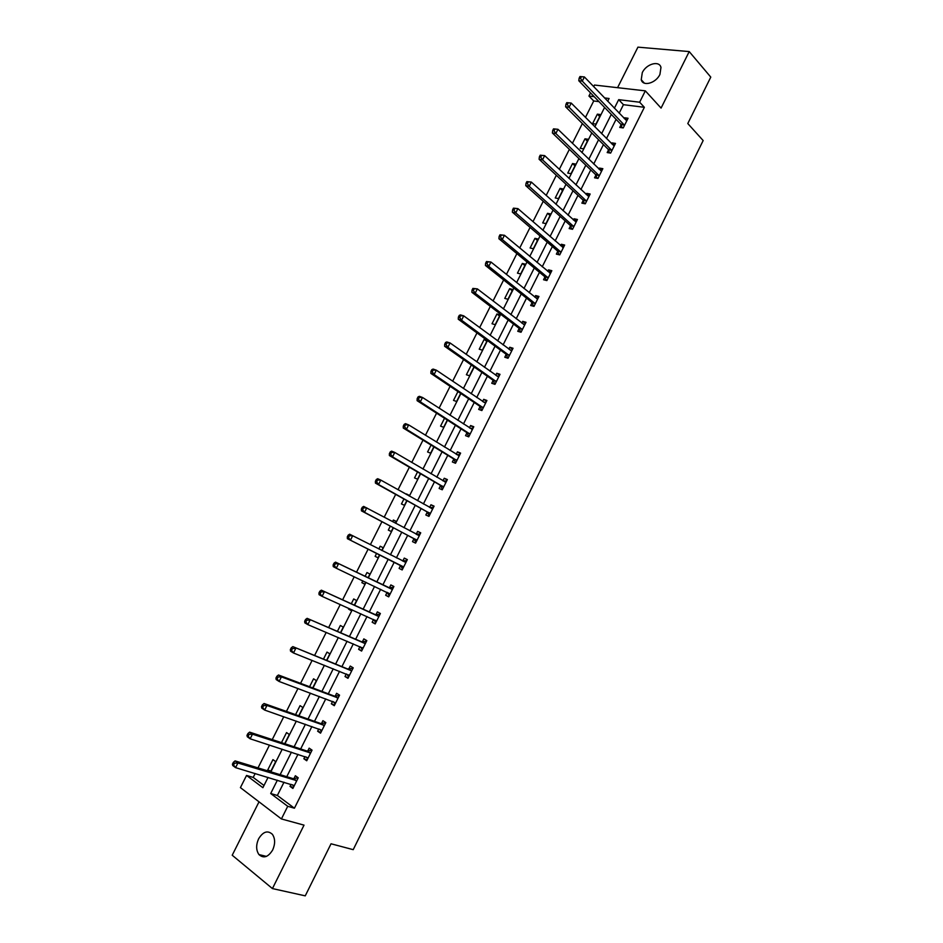 <?xml version="1.0" encoding="UTF-8"?>
<svg xmlns="http://www.w3.org/2000/svg" width="943" height="943" viewBox="0 0 943 943"><rect width="100%" height="100%" fill="white"/><g stroke="black" fill="none" stroke-linecap="round" stroke-linejoin="round"><path stroke-width="1.41" d="M642.289 72.635L641.24 79.719C642.867 86.85 655.88 83.255 659.923 74.438L660.972 67.436C659.334 60.175 646.273 63.888 642.289 72.635M258.618 838.798C255.907 844.987 256.024 850.244 258.96 854.582C263.627 858.708 268.201 857.175 272.668 849.985C275.344 843.844 275.25 838.61 272.397 834.319C267.682 830.076 263.097 831.573 258.618 838.798M598.97 101.62L593.725 100.972L588.939 96.033L590.53 92.885M593.677 86.626L594.479 85.047L645.33 90.858L639.649 102.221L618.679 99.663L614.376 108.245M259.019 801.833L232.214 855.23L272.433 888.577L305.249 895.85L331.04 843.785L353.212 849.667L703.16 140.554L687.789 123.545L710.786 77.114L689.215 51.582L637.928 47.15L617.571 87.687M284.008 782.207L277.36 795.468L294.428 808.21L287.733 806.3L281.415 818.948L240.418 787.617L246.547 775.441L262.897 787.688L268.06 777.409M255.164 773.531L253.207 777.421L246.547 775.441M593.725 100.972L585.45 117.415M582.361 123.545L572.413 143.324M569.372 149.348L559.317 169.339M556.335 175.268L546.174 195.449M543.239 201.283L532.972 221.676M530.084 227.393L519.723 247.997M516.882 253.62L506.415 274.425M503.633 279.941L493.059 300.958M490.325 306.381L479.645 327.61M476.969 332.914L466.172 354.356M463.555 359.554L452.652 381.22M450.094 386.312L439.084 408.189M436.574 413.164L425.446 435.265M422.994 440.133L411.761 462.447M409.368 467.209L398.017 489.747M395.683 494.391L384.225 517.153M381.939 521.691L370.375 544.677M368.147 549.097L356.513 572.201M354.226 576.751L342.615 599.819M340.246 604.51L328.659 627.543M326.207 632.399L314.644 655.385M312.121 660.395L300.569 683.345M297.964 688.496L286.436 711.411M283.76 716.727L272.244 739.595M269.486 745.076L258.005 767.897M253.207 777.421L264.005 785.484M270.606 771.751L275.71 761.602L272.951 759.622L267.706 770.054L269.627 771.457M284.703 743.697L289.324 734.491L286.542 732.581L281.486 742.636M298.742 715.761L302.892 707.498L300.074 705.647L295.56 714.629M312.711 687.93L316.4 680.598L313.559 678.819L309.575 686.74M326.643 660.218L329.861 653.805L326.997 652.096L323.543 658.968M340.506 632.612L343.264 627.119L340.376 625.468L337.441 631.303M348.945 608.424L348.58 609.143L351.48 610.758L351.975 609.779M354.309 605.123L356.607 600.538L353.708 598.958L351.291 603.756M362.819 580.829L361.876 582.691L364.8 584.236L365.801 582.244M368.065 577.741L369.915 574.063L366.98 572.542L365.082 576.314M376.622 553.352L375.125 556.346L378.072 557.832L379.569 554.838M381.774 550.453L383.164 547.694L380.206 546.233L378.827 548.956M390.308 526.123L388.316 530.096L391.286 531.522L393.219 527.656M395.482 523.165L396.355 521.42L393.372 520.029L392.583 521.609M403.946 498.988L401.447 503.951L404.453 505.307L406.822 500.592M409.132 495.983L409.498 495.252L406.268 494.368M417.525 471.971L414.543 477.912L417.56 479.209L420.366 473.634M431.045 445.072L427.58 451.968L430.633 453.206L433.851 446.782M444.518 418.268L440.57 426.13L443.646 427.297L447.288 420.036M457.933 391.569L453.512 400.386L456.601 401.494L460.667 393.408M471.3 364.988L466.396 374.736L469.52 375.786L473.999 366.874M487.036 340.282L484.16 339.397L479.233 349.193L482.38 350.183L487.272 340.447M495.193 324.675L500.108 314.891L496.937 313.984L492.022 323.744L495.193 324.675M507.959 299.261L512.851 289.525L509.656 288.676L504.764 298.401L507.959 299.261M520.666 273.953L525.546 264.24L522.328 263.451L517.459 273.14L520.666 273.953M533.337 248.74L538.194 239.062L534.952 238.331L530.107 247.985L533.337 248.74M545.95 223.621L550.795 213.978L547.529 213.307L542.696 222.925L545.95 223.621M558.527 198.596L563.348 189.001L560.059 188.376L555.25 197.959L558.527 198.596M571.045 173.665L575.855 164.106L572.542 163.54L567.745 173.088L571.045 173.665M583.528 148.829L588.314 139.305L584.978 138.798L580.204 148.31L583.528 148.829M595.952 124.087L600.715 114.598L597.367 114.15L592.605 123.616L595.952 124.087M294.428 808.21L644.364 107.302L623.429 104.685L619.15 113.231M616.085 119.348L606.455 138.574M603.437 144.585L593.713 164.011M590.742 169.929L580.912 189.555M578 195.366L568.063 215.193M565.199 220.91L555.168 240.925M552.362 246.547L542.225 266.775M539.467 272.291L529.235 292.707M526.524 298.129L516.186 318.758M513.522 324.074L503.091 344.902M500.474 350.112L489.936 371.153M487.378 376.257L476.734 397.51M474.223 402.508L463.473 423.961M461.021 428.853L450.165 450.53M447.772 455.316L436.809 477.205M434.464 481.873L423.395 503.975M421.108 508.536L409.922 530.862M407.694 535.306L396.402 557.855M394.233 562.193L382.882 584.849M380.642 589.304L369.314 611.924M367.004 616.533L355.7 639.106M353.307 643.869L342.026 666.406M339.563 671.31L328.294 693.812M325.759 698.869L314.502 721.324M311.897 726.534L300.664 748.954M297.976 754.317L286.766 776.69M291.057 784.328L290.031 786.379L292.884 788.466L298.224 777.798L295.359 775.735L293.921 778.612M304.943 756.581L303.858 758.75L306.734 760.765L312.05 750.145L309.163 748.153L307.736 751.005M318.781 728.939L317.638 731.226L320.537 733.171L325.83 722.597L322.919 720.676L321.492 723.517M332.561 701.403L331.347 703.82L334.282 705.694L339.551 695.156L336.604 693.305L335.189 696.146M346.281 673.986L345.008 676.52L347.967 678.323L353.212 667.833L350.242 666.053L348.839 668.87M359.943 646.674L358.611 649.326L361.593 651.071L366.827 640.615L363.833 638.894L362.43 641.712M373.558 619.468L372.167 622.25L375.173 623.912L380.383 613.504L377.365 611.854L375.962 614.659M387.066 592.475L385.663 595.269L388.705 596.872L393.891 586.499L390.838 584.919L389.447 587.713M400.504 565.623L399.113 568.405L402.166 569.937L407.341 559.612L404.264 558.091L402.873 560.873M413.883 538.866L412.504 541.636L415.592 543.109L420.731 532.819L417.631 531.38L416.252 534.139M427.214 512.226L425.835 514.984L428.947 516.387L434.075 506.143L430.951 504.764L429.607 507.464M440.499 485.68L439.12 488.439L442.255 489.782L447.371 479.563L444.224 478.254L442.939 480.812M453.724 459.253L452.357 461.987L455.516 463.261L460.608 453.1L457.438 451.838L456.223 454.267M466.903 432.92L465.536 435.642L468.73 436.857L473.787 426.731L470.592 425.541L469.449 427.827M480.022 406.692L478.667 409.403L481.873 410.559L486.918 400.469L483.7 399.337L482.627 401.494M493.095 380.559L491.751 383.271L494.981 384.355L500.002 374.312L496.761 373.239L495.747 375.267M506.12 354.544L504.776 357.232L508.029 358.257L513.039 348.25L509.774 347.248L508.819 349.134M519.098 328.624L517.754 331.299L521.031 332.266L526.017 322.294L522.728 321.351L521.844 323.119M532.017 302.797L530.673 305.473L533.986 306.381L538.948 296.444L535.636 295.56L534.822 297.186M544.889 277.077L543.545 279.741L546.881 280.578L551.832 270.688L548.484 269.875L547.742 271.372M557.702 251.451L556.37 254.115L559.729 254.893L564.657 245.039L561.297 244.272L560.614 245.651M570.48 225.931L569.148 228.571L572.531 229.302L577.434 219.483L574.051 218.788L573.427 220.025M583.198 200.505L581.878 203.146L585.273 203.806L590.165 194.022L586.758 193.386L586.204 194.506M595.87 175.186L594.561 177.803L597.98 178.416L602.848 168.667L599.418 168.09L598.923 169.08M608.494 149.961L607.186 152.566L610.628 153.108L615.484 143.407L612.031 142.888L611.594 143.749M621.072 124.83L619.763 127.423L623.229 127.918L628.062 118.252L624.596 117.781L624.219 118.523M645.33 90.858L661.078 108.091L689.215 51.582M644.364 107.302L639.649 102.221M272.433 888.577L304.023 825.137L281.415 818.948M607.693 101.266L609.095 98.496L604.498 97.931M594.184 96.669L588.939 96.033M270.865 771.834L282.228 749.202M284.951 743.779L296.338 721.112M298.99 715.843L310.4 693.14M312.958 688.025L324.392 665.275M326.879 660.312L338.325 637.527M340.741 632.718L352.211 609.885M354.556 605.229L366.037 582.361M368.3 577.859L379.805 554.956M382.009 550.571L393.455 527.785M395.718 523.282L407.046 500.721M409.368 496.112L420.59 473.763M422.959 469.048L434.075 446.923M436.503 442.09L447.501 420.177M449.988 415.238L460.879 393.549M463.414 388.504L474.211 367.027M476.793 361.864L487.472 340.6M490.124 335.343L500.698 314.29M503.397 308.915L513.864 288.075M516.611 282.605L526.984 261.965M529.777 256.39L540.044 235.962M542.897 230.281L553.058 210.053M555.957 204.277L566.012 184.25M568.971 178.368L578.919 158.554M581.925 152.566L591.78 132.951M594.833 126.869L604.593 107.443M277.36 780.215L270.688 793.523L287.733 806.3M611.3 114.386L601.61 133.694M598.581 139.741L588.797 159.249M585.815 165.19L575.937 184.899M573.002 190.745L563.018 210.643M560.142 216.383L550.064 236.493M547.223 242.139L537.038 262.449M534.268 267.989L523.978 288.499M521.243 293.945L510.858 314.656M508.183 319.995L497.68 340.918M495.063 346.152L484.466 367.287M481.897 372.414L471.182 393.761M468.671 398.771L457.862 420.33M455.398 425.246L444.471 447.017M442.067 451.815L431.045 473.799M428.688 478.502L417.549 500.698M415.25 505.283L404.005 527.703M401.765 532.17L390.414 554.814M388.221 559.175L376.811 581.937M374.56 586.416L363.161 609.131M360.851 613.763L349.464 636.442M347.071 641.228L335.72 663.872M333.244 668.799L321.905 691.396M319.359 696.476L308.043 719.038M305.414 724.283L294.122 746.797M291.422 752.184L280.142 774.663M277.36 795.468L270.688 793.523M623.429 104.685L618.679 99.663M293.426 787.393L290.031 786.379M270.959 771.044L267.706 770.054M307.206 759.834L303.858 758.75M320.938 732.369L317.638 731.226M334.612 705.034L331.347 703.82M348.238 677.793L345.008 676.52M361.794 650.67L358.611 649.326M351.609 610.498L348.58 609.143M375.314 623.653L372.167 622.25M364.87 584.106L361.876 582.691M388.775 596.742L385.663 595.269M383.141 547.73L380.206 546.233M378.072 557.82L375.125 556.346M402.178 569.926L399.113 568.405M407.317 559.647L404.264 558.091M396.272 521.585L393.372 520.029M420.649 532.995L417.631 531.38M409.356 495.535L406.492 493.92M433.933 506.438L430.951 504.764M447.159 479.987L444.224 478.254M460.337 453.642L457.438 451.838M473.457 427.403L470.592 425.541M486.529 401.258L483.7 399.337M499.554 375.22L496.761 373.239M486.824 341.342L484.16 339.397M512.52 349.287L509.774 347.248M499.554 315.988L496.937 313.984M525.44 323.449L522.728 321.351M512.249 290.727L509.656 288.676M538.312 297.717L535.636 295.56M524.886 265.561L522.328 263.451M551.136 272.079L548.484 269.875M537.475 240.489L534.952 238.331M563.902 246.547L561.297 244.272M550.028 215.523L547.529 213.307M576.621 221.11L574.051 218.788M562.523 190.639L560.059 188.376M589.292 195.767L586.758 193.386M574.971 165.85L572.542 163.54M601.917 170.518L599.418 168.09M587.371 141.167L584.978 138.798M614.494 145.375L612.031 142.888M599.736 116.567L597.367 114.15M627.024 120.327L624.596 117.781M295.984 780.698L293.12 778.635L235.078 760.895L237.919 763.005L296.786 780.674M234.501 763.193L237.919 763.005L235.573 767.637L232.744 765.516L232.426 764.195L233.558 765.044L234.501 763.193L233.357 762.345L232.426 764.195M294.322 785.59L235.573 767.637L233.558 765.044M293.12 778.635L298.212 777.81M293.945 786.356L292.589 784.788M235.078 760.895L233.357 762.345M309.823 753.009L306.946 751.017L249.612 732.145L252.476 734.184L310.624 753.009M249.07 734.349L252.476 734.184L250.143 738.793L247.29 736.742L246.995 735.375L248.139 736.188L249.07 734.349L247.926 733.536L246.995 735.375M308.172 757.901L250.143 738.793L248.139 736.188M306.946 751.017L311.98 750.286M307.724 758.797L306.216 756.993M249.612 732.145L247.926 733.536M323.614 725.438L320.703 723.517L264.075 703.513L266.975 705.47L324.404 725.45M263.58 705.623L266.975 705.47L264.653 710.067L261.765 708.099L261.506 706.672L262.661 707.462L263.58 705.623L262.425 704.834L261.506 706.672M321.964 730.318L264.653 710.067L262.661 707.462M320.703 723.517L325.689 722.868M321.457 731.344L319.795 729.293M264.075 703.513L262.425 704.834M337.358 697.985L334.411 696.123L278.491 674.999L281.415 676.885L338.124 697.997M278.044 677.015L281.415 676.885L279.104 681.459L276.181 679.561L275.945 678.088L277.112 678.842L278.044 677.015L276.877 676.261L275.945 678.088M335.708 702.853L279.104 681.459L277.112 678.842M334.411 696.123L339.35 695.569M335.119 704.008L333.315 701.686M278.491 674.999L276.877 676.261M351.032 670.626L292.837 646.615L351.798 670.662M292.436 648.525L295.784 648.419L293.485 652.98L290.538 651.153L290.338 649.621L291.517 650.352L292.436 648.525L291.257 647.806L290.338 649.621M349.381 675.494L293.485 652.98L291.517 650.352M348.073 668.835L352.953 668.363M348.745 676.779L346.8 674.186M292.837 646.615L291.257 647.806M364.658 643.385L307.123 618.337L365.412 643.432M361.664 641.664L365.189 643.456L362.195 641.735L366.497 641.275M306.77 620.164L310.106 620.07L307.819 624.608L304.837 622.863L304.66 621.284L305.85 621.979L306.77 620.164L305.579 619.468L304.66 621.284M363.008 648.242L307.819 624.608L305.85 621.979M362.312 649.656L360.226 646.792M307.123 618.337L305.579 619.468M378.226 616.25L321.351 590.177L378.98 616.309M321.044 591.909L324.357 591.839L322.082 596.353L319.076 594.679L318.923 593.053L320.125 593.725L321.044 591.909L319.842 591.249L318.923 593.053M376.587 621.107L322.082 596.353L320.125 593.725M375.208 614.6L379.994 614.294M375.821 622.639L373.605 619.492M321.351 590.177L319.842 591.249M391.746 589.222L335.519 562.134L392.488 589.304M335.26 563.784L338.561 563.725L336.286 568.228L333.256 566.625L333.127 564.94L334.341 565.576L335.26 563.784L334.034 563.148L333.127 564.94M390.096 594.078L336.286 568.228L334.341 565.576M388.705 587.642L393.431 587.418M389.27 595.728L386.936 592.287L389.978 593.89M335.519 562.134L334.034 563.148M348.179 535.153L347.283 536.944L348.509 537.557L349.405 535.765L348.179 535.153L349.629 534.209L405.95 562.393M349.405 535.765L352.706 535.73L350.442 540.209L347.378 538.677L399.997 565.081L402.673 568.924M403.569 567.156L350.442 540.209L348.509 537.557M402.355 560.861L406.81 560.649M347.283 536.944L347.378 538.677M362.265 507.287L361.369 509.067L362.607 509.656L363.503 507.864L362.265 507.287L363.68 506.403L419.34 535.6M363.503 507.864L366.78 507.853L364.528 512.308L361.44 510.858L413.388 538.323L416.028 542.237M416.971 540.339L364.528 512.308L362.607 509.656M416.099 534.151L420.154 533.986M361.369 509.067L361.44 510.858M376.292 479.527L375.397 481.307L376.646 481.861L377.542 480.081L376.292 479.527L377.683 478.714L380.807 480.093L432.696 508.902M377.542 480.081L380.807 480.093L378.556 484.525L375.444 483.134L426.719 511.66L429.324 515.644M430.338 513.629L378.556 484.525L376.646 481.861M429.702 507.511L433.426 507.428M375.397 481.307L375.444 483.134M390.272 451.886L389.376 453.654L390.638 454.184L391.522 452.416L390.272 451.886L391.616 451.131L394.763 452.44L445.992 482.321M391.522 452.416L394.763 452.44L392.536 456.86L389.388 455.54L440.016 485.115L442.573 489.158M443.634 487.024L392.536 456.86L390.638 454.184M443.245 480.989L446.664 480.977M389.376 453.654L389.388 455.54M404.182 424.362L403.286 426.118L404.559 426.625L405.455 424.857L404.182 424.362L405.502 423.655L408.673 424.904L459.229 455.834M405.455 424.857L408.673 424.904L406.457 429.301L403.274 428.051L453.241 458.663L455.764 462.777M456.895 460.526L406.457 429.301L404.559 426.625M456.73 454.585L459.842 454.632M403.286 426.118L403.274 428.051M418.032 396.944L417.148 398.7L418.433 399.172L419.317 397.416L418.032 396.944L419.317 396.308L422.523 397.474L472.419 429.466M419.317 397.416L422.523 397.474L420.307 401.859L417.112 400.681L466.431 432.318L468.907 436.491M470.097 434.122L420.307 401.859L418.433 399.172M470.168 428.299L472.962 428.381M417.148 398.7L417.112 400.681M431.835 369.644L430.951 371.389L432.248 371.837L433.12 370.092L431.835 369.644L433.085 369.067L436.314 370.163L485.562 403.191M433.12 370.092L436.314 370.163L434.11 374.536L430.88 373.416L479.563 406.079L481.991 410.323M483.24 407.836L434.11 374.536L432.248 371.837M483.535 402.119L486.034 402.237M430.951 371.389L430.88 373.416M445.579 342.45L444.695 344.195L446.004 344.608L446.876 342.875L445.579 342.45L446.793 341.932L450.059 342.957L498.647 377.023M446.876 342.875L450.059 342.957L447.854 347.319L444.601 346.27L492.647 379.946L495.04 384.249M496.336 381.644L447.854 347.319L446.004 344.608M496.855 376.045L499.059 376.198M444.695 344.195L444.601 346.27M459.265 315.375L458.381 317.107L459.701 317.496L460.573 315.764L459.265 315.375L460.455 314.903L463.744 315.87L511.684 350.949M460.573 315.764L463.744 315.87L461.551 320.207L458.263 319.229L505.672 353.908L508.018 358.257M509.385 355.558L461.551 320.207L459.701 317.496M510.116 350.089L512.037 350.254M458.381 317.107L458.263 319.229M472.891 288.405L472.019 290.126L473.339 290.491L474.211 288.77L472.891 288.405L477.358 288.888L524.673 324.981M474.211 288.77L477.358 288.888L475.189 293.214L471.877 292.295L518.65 327.975L520.866 332.219M522.375 329.579L475.189 293.214L473.339 290.491M523.318 324.239L524.956 324.416M472.019 290.126L471.877 292.295M486.47 261.541L485.598 263.262L486.93 263.604L487.802 261.883L486.47 261.541L490.938 262.024L537.604 299.12M487.802 261.883L490.938 262.024L488.769 266.327L485.433 265.478L531.581 302.149L533.691 306.298M535.318 303.693L488.769 266.327L486.93 263.604M536.461 298.507L537.828 298.683M485.598 263.262L485.433 265.478M499.99 234.795L499.118 236.504L500.462 236.811L501.334 235.102L499.99 234.795L504.446 235.267L550.488 273.352M501.334 235.102L504.446 235.267L502.289 239.546L498.93 238.768L544.453 276.417L546.457 280.472M548.213 277.914L502.289 239.546L500.462 236.811M549.557 272.881L550.653 273.046M499.118 236.504L498.93 238.768M513.452 208.155L512.591 209.853L513.947 210.136L514.807 208.427L513.452 208.155L517.907 208.615L563.325 247.691M514.807 208.427L517.907 208.615L515.762 212.87L512.367 212.163L557.278 250.779L559.187 254.763M561.061 252.229L515.762 212.87L513.947 210.136M562.594 247.361L563.419 247.502M512.591 209.853L512.367 212.163M526.866 181.61L526.005 183.307L527.373 183.567L528.233 181.869L526.866 181.61L531.322 182.07L576.114 222.124M528.233 181.869L531.322 182.07L529.176 186.313L525.758 185.665L570.055 225.247L571.882 229.161M573.851 226.65L529.176 186.313L527.373 183.567M526.005 183.307L525.758 185.665M540.221 155.182L539.361 156.88L540.74 157.104L541.6 155.418L540.221 155.182L544.665 155.63L588.845 196.663M541.6 155.418L544.665 155.63L542.531 159.862L539.101 159.273L582.786 199.822L584.53 203.664M586.593 201.165L542.531 159.862L540.74 157.104M539.361 156.88L539.101 159.273M553.529 128.861L552.669 130.547L554.06 130.759L554.908 129.061L553.529 128.861L557.973 129.297L601.528 171.296M554.908 129.061L557.973 129.297L555.84 133.505L552.386 132.987L595.469 174.479L597.131 178.262M599.288 175.775L555.84 133.505L554.06 130.759M552.669 130.547L552.386 132.987M566.778 102.646L565.93 104.319L567.321 104.508L568.169 102.822L566.778 102.646L571.21 103.07L614.176 146.024M568.169 102.822L571.21 103.07L569.089 107.266L565.611 106.807L608.094 149.242L609.685 152.966M611.936 150.491L569.089 107.266L567.321 104.508M565.93 104.319L565.611 106.807M579.969 76.536L579.132 78.198L580.534 78.363L581.371 76.689L579.969 76.536L584.401 76.949L626.765 120.857M581.371 76.689L584.401 76.949L582.291 81.122L578.79 80.733L620.683 124.099L622.203 127.765M624.537 125.301L582.291 81.122L580.534 78.363M579.132 78.198L578.79 80.733M296.538 780.721L293.674 778.659M310.377 753.044L307.489 751.052M324.156 725.485L321.245 723.552M337.889 698.032L334.954 696.17M349.252 675.318L348.533 674.882M351.562 670.685L348.604 668.905M362.878 648.065L361.9 647.499M376.457 620.918L374.972 620.105M378.744 616.333L375.727 614.683M392.264 589.316L389.211 587.725M403.439 566.967L400.374 565.435M403.062 566.613L399.997 565.081M405.714 562.405L402.649 560.885M416.853 540.139L413.765 538.677M416.476 539.785L413.388 538.323M419.116 535.612L416.629 534.433M430.208 513.428L427.096 512.025M429.843 513.063L426.719 511.66M432.472 508.914L431.104 508.301M443.516 486.824L440.381 485.48M443.151 486.447L440.016 485.115M445.768 482.321L444.825 481.92M456.777 460.314L453.607 459.052M456.412 459.936L453.241 458.663M459.017 455.834L458.286 455.552M469.979 433.921L466.785 432.707M469.614 433.532L466.431 432.318M472.207 429.454L471.618 429.23M483.122 407.624L479.916 406.48M482.781 407.223L479.563 406.079M496.23 381.432L492.989 380.359M495.877 381.031L492.647 379.946M509.279 355.346L506.014 354.332M508.937 354.933L505.672 353.908M522.269 329.355L518.98 328.4M521.939 328.93L518.65 327.975M535.211 303.469L531.911 302.573M534.881 303.045L531.581 302.149M548.107 277.69L544.783 276.853M547.789 277.254L544.453 276.417M560.955 252.005L557.608 251.227M560.637 251.557L557.278 250.779M573.757 226.414L570.374 225.707M573.438 225.966L570.055 225.247M586.499 200.93L583.104 200.281M586.181 200.47L582.786 199.822M599.194 175.551L595.776 174.95M598.888 175.08L595.469 174.479M611.842 150.255L608.4 149.725M611.535 149.784L608.094 149.242M624.443 125.065L620.977 124.582M624.148 124.582L620.683 124.099M641.24 79.719L644.34 83.137M258.96 854.582L266.409 856.397M296.302 780.745L293.438 778.682M310.188 753.068L307.3 751.064M324.015 725.497L321.103 723.576M337.783 698.044L334.836 696.182M351.491 670.697L348.533 668.905"/></g></svg>

